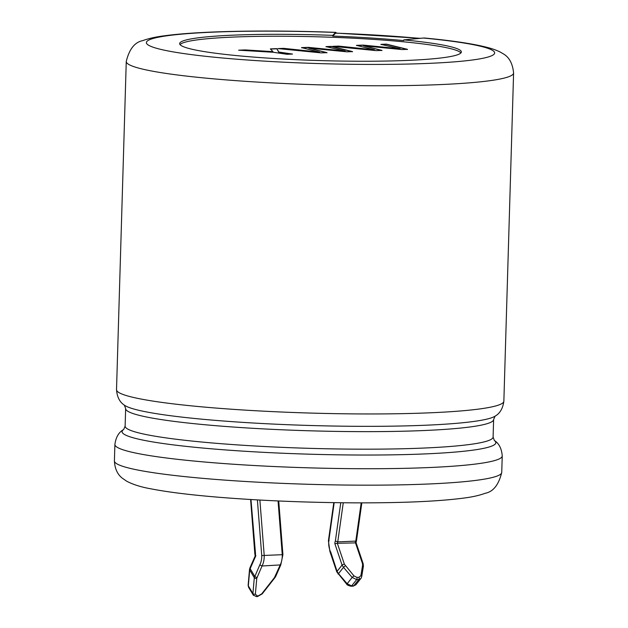<?xml version="1.0" encoding="UTF-8"?>
<svg xmlns="http://www.w3.org/2000/svg" width="628" height="628" viewBox="0 0 628 628"><rect width="100%" height="100%" fill="white"/><g stroke="black" fill="none" stroke-linecap="round" stroke-linejoin="round"><path stroke-width="0.94" d="M259.882 500.045L264.207 555.411A15.786 9.71 -92.4 0 1 262.033 565.993L256.766 578.325A1.758 1.185 -175 0 1 254.309 577.721L259.78 564.933L262.033 565.993L280.763 564.894M259.78 564.933A14.028 8.627 -92.4 0 0 261.735 555.545L282.553 554.681M343.265 502.761L337.754 541.862A2.237 1.374 -92.4 0 0 337.338 543.291L355.691 542.882M340.769 502.73L335.368 541.03L337.754 541.862L355.793 541.108L356.186 540.166L355.793 541.108A2.237 1.374 87.6 0 0 355.377 542.537L362.442 563.465A1.758 0.597 161.3 0 1 363.165 563.701L363.4 566.15A1.758 1.052 -170.8 0 0 362.607 565.074L362.442 563.465M257.025 577.352A1.758 0.864 -156.2 0 1 254.748 576.347L250.148 568.654L249.709 570.028A1.758 1.185 -175 0 1 249.52 569.4L248.139 585.225L248.594 587.29M253.5 595.423L248.586 587.329M253.17 595.006L252.919 593.538L248.327 585.846L248.57 587.306M355.911 584.762L353.164 586.144L351.028 586.238C348.171 585.516 346.727 584.809 346.68 584.126L336.781 571.873A1.758 0.597 -18.7 0 1 337.063 571.362L338.5 573.639L343.508 567.343L342.072 565.067A1.758 0.597 -18.7 0 1 344.403 564.219L353.972 575.892L356.916 577.383L359.043 577.297L360.912 575.601L362.607 565.074M346.68 584.126L347.158 583.734L351.649 585.885L353.776 585.798L355.911 584.786M360.919 578.49L358.784 579.503L356.657 579.589L352.167 577.438L353.972 575.892M361.171 578.113L355.943 584.746M363.212 566.527A1.758 1.052 -170.8 0 0 363.408 566.142L361.704 576.677A1.758 1.052 -170.8 0 0 360.912 575.601M361.508 577.053A1.758 1.052 -170.8 0 0 361.704 576.677L360.919 578.466M338.021 574.031L338.5 573.639L347.158 583.734L352.167 577.438L343.508 567.343L345.314 565.797M344.403 564.219L337.338 543.291L334.873 543.746L342.072 565.067L337.063 571.362L330.626 551.729M329.096 540.598L328.774 541.046A14.028 8.627 -92.4 0 0 330.163 550.929M255.541 554.147L250.98 499.527M255.871 555.678L255.533 556.447A4.003 2.457 -92.4 0 0 255.196 553.613M255.533 556.447L250.148 568.654A1.758 0.864 -156.2 0 1 249.928 567.885L249.52 569.408M256.766 578.325L255.376 594.135A1.758 1.185 -175 0 1 252.919 593.538L254.309 577.721L249.709 570.028L248.327 585.846A1.758 1.185 -175 0 1 248.139 585.225M257.158 595.901L258.265 595.854L261.703 593.876A1.758 0.447 38.1 0 0 262.198 593.892L257.449 596.553L256.342 596.6A1.758 1.083 87.6 0 0 257.158 595.901L255.376 594.135M278.055 500.948L282.247 554.657A15.786 9.71 87.6 0 1 280.072 565.247L274.467 577.587A1.758 0.447 38.1 0 0 274.962 577.611L262.198 593.9M275.064 576.606A1.758 0.864 23.8 0 0 275.786 576.253L274.962 577.611M180.024 44.572A140.915 12.811 -178.3 0 1 320.829 36.903A140.915 12.811 -178.3 0 1 460.928 52.917M513.594 72.989L503.86 401.182A193.754 17.615 -178.3 0 1 309.667 413.043A193.754 17.615 -178.3 0 1 116.518 389.69L126.259 61.497A193.754 17.615 -178.3 0 0 319.401 84.851A193.754 17.615 -178.3 0 0 513.594 72.989C512.629 63.302 509.025 56.834 502.777 53.568C500.014 51.708 495.947 49.957 490.586 48.325C476.534 44.282 454.586 40.851 424.74 38.033A19.554 11.469 95.5 0 0 423.445 38.033L403.773 39.894A140.915 12.811 -178.3 0 1 461.352 51.959A140.915 12.811 -178.3 0 1 361.422 61.246A140.915 12.811 -178.3 0 1 179.655 43.599A140.915 12.811 -178.3 0 1 332.754 35.372L332.73 36.079L335.627 33.143A18.848 1.578 -87.9 0 1 335.776 33.072L420.344 38.324M403.773 39.894L403.757 40.592A140.915 12.811 1.7 0 0 332.73 36.079M336.208 33.088A19.554 1.641 92.1 0 0 335.799 32.366A19.554 1.641 92.1 0 0 335.65 32.444L332.754 35.372M381.957 50.397L376.203 50.633L332.919 46.331L338.61 46.095L374.469 49.855L356.5 45.365L363.141 45.09L400.162 48.803L380.945 44.36L386.503 44.133L407.486 49.353L402.038 49.573L363.604 45.805L381.957 50.397M292.507 54.063L287.004 54.283L273.321 52.273L238.632 50.193L245.242 49.918L272.952 51.645L270.409 48.89L276.854 48.623L278.816 52.045L292.507 54.063M321.253 52.885L277.969 48.576L283.66 48.348L319.519 52.108L301.55 47.61L308.191 47.343L345.188 51.056L325.995 46.613L331.553 46.386L352.504 51.606L347.088 51.826L308.631 48.058L326.976 52.65L321.253 52.885M270.409 49.062L276.854 48.803L278.816 52.226L291.565 54.094M240.367 50.295L245.242 50.091L272.952 51.645M363.604 45.805L381.95 50.57M380.937 44.541L386.495 44.313L407.478 49.526M356.492 45.538L363.133 45.271L400.162 48.803M334.159 46.456L338.602 46.276L374.469 49.855M308.631 48.058L326.976 52.823M325.995 46.786L331.545 46.558L352.504 51.779M301.55 47.791L308.183 47.516L345.188 51.056M279.217 48.701L283.66 48.521L319.519 52.108M274.467 577.587L261.703 593.876M257.394 499.904L261.735 555.545M334.182 502.643L328.774 541.046M335.368 541.03A4.003 2.457 -92.4 0 0 334.873 543.746M361.186 502.855L355.793 541.108M356.916 577.383A1.758 1.083 -92.4 0 1 356.657 579.589L351.649 585.885A1.758 1.083 -92.4 0 1 351.028 586.238M353.148 586.144A1.758 1.083 -92.4 0 0 353.776 585.798L358.784 579.503A1.758 1.083 -92.4 0 0 359.043 577.297M258.265 595.854A1.758 1.083 87.6 0 1 257.449 596.553M423.445 38.033A174.207 15.833 -178.3 0 1 418.319 63.766A174.207 15.833 -178.3 0 1 151.992 46.81A174.207 15.833 -178.3 0 1 335.65 32.444M503.86 401.182C502.855 408.475 499.919 413.467 495.06 416.168A186.971 16.995 -178.3 0 1 309.298 425.462A186.971 16.995 -178.3 0 1 124.407 405.162C119.72 402.187 117.091 397.029 116.518 389.69M495.084 416.152L493.624 419.512A184.067 16.736 -178.3 0 1 309.141 430.777A184.067 16.736 -178.3 0 1 125.647 408.593L125.129 426.129L123.692 429.481A186.971 16.995 -178.3 0 0 308.442 454.162A186.971 16.995 -178.3 0 0 494.354 440.495L494.338 440.479C499.04 443.47 501.67 448.627 502.235 455.952A193.754 17.615 -178.3 0 1 308.042 467.813A193.754 17.615 -178.3 0 1 114.893 444.459C115.89 437.174 118.818 432.182 123.692 429.481M493.624 419.512L493.098 437.049A184.067 16.736 -178.3 0 1 308.615 448.314A184.067 16.736 -178.3 0 1 125.129 426.129M502.235 455.952L501.741 472.405A193.754 17.615 -178.3 0 1 307.547 484.259A193.754 17.615 -178.3 0 1 114.406 460.905L114.893 444.459M419.724 38.386A174.207 15.833 1.7 0 0 335.627 33.143M361.838 502.855L356.516 540.653M356.445 540.865L356.052 542.67M356.029 542.553L363.165 563.701M329.888 551.462L336.781 571.873M329.904 551.502L328.413 540.81M333.79 502.635L328.413 540.779M250.603 499.503L254.842 553.88M254.874 554.014L255.188 556.015M255.188 555.945L249.928 567.885M253.186 594.991L256.342 596.6M280.787 564.886L275.786 576.253M280.779 564.917L282.922 554.657L278.73 500.979M126.259 61.497C129.25 49.125 134.745 42.17 142.744 40.624C148.459 38.536 155.383 36.966 163.5 35.914C180.479 33.567 203.637 32.067 232.964 31.4C264.992 30.701 299.273 31.023 335.799 32.366M124.391 405.146L125.647 408.593M493.098 437.049L494.362 440.495M501.741 472.405C498.75 484.769 493.255 491.732 485.256 493.27C479.541 495.359 472.617 496.936 464.5 497.988C438.815 501.419 401.661 503.036 353.038 502.84C306.943 502.541 262.959 500.744 221.103 497.439C191.265 495.029 167.755 492.14 150.571 488.757C141.159 487.093 133.222 484.596 126.762 481.26L122.46 478.3C117.491 474.517 114.806 468.716 114.406 460.905"/></g></svg>
